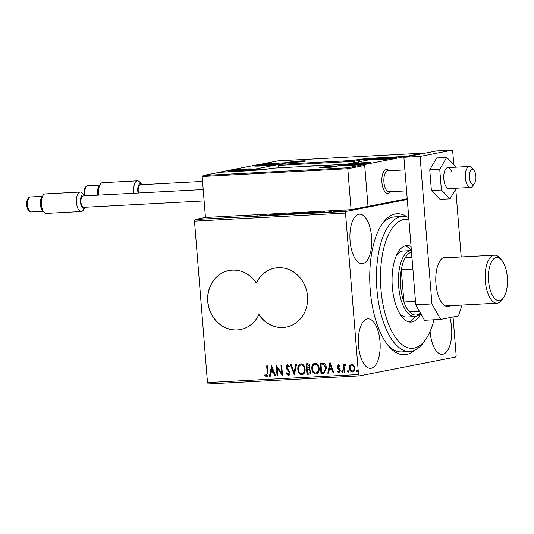 <?xml version="1.0" encoding="UTF-8"?>
<svg xmlns="http://www.w3.org/2000/svg" width="534" height="534" viewBox="0 0 534 534"><rect width="100%" height="100%" fill="white"/><g stroke="black" fill="none" stroke-linecap="round" stroke-linejoin="round"><path stroke-width="0.8" d="M414.451 350.371A70.601 30.925 -93.1 0 1 389.072 346.619A70.601 30.925 -93.1 0 1 370.249 290.236A70.601 30.925 -93.1 0 1 382.504 223.486A70.601 30.925 -93.1 0 1 407.342 217.058M387.971 345.304A67.598 29.61 86.9 0 0 401.742 351.893L409.832 351.465A67.598 29.61 -93.1 0 1 400.053 348.328A67.598 29.61 -93.1 0 1 376.477 274.423A67.598 29.61 -93.1 0 1 402.629 216.457A67.598 29.61 -93.1 0 1 408.737 217.558M274.85 268.115A30.044 26.954 -101.1 0 0 256.494 283.053L256.36 283.08A30.044 26.954 -101.1 0 0 228.939 270.571A30.044 26.954 -101.1 0 0 208.247 305.228A30.044 26.954 -101.1 0 0 240.474 329.538A30.044 26.954 -101.1 0 0 258.897 314.579A30.044 26.954 -101.1 0 0 286.317 327.095A30.044 26.954 -101.1 0 0 307.524 296.17A30.044 26.954 -101.1 0 0 274.783 268.121A30.044 26.954 -101.1 0 0 256.36 283.08M350.09 241.028A24.784 10.854 86.9 0 0 362.145 263.676A24.784 10.854 86.9 0 0 371.571 236.822A24.784 10.854 86.9 0 0 359.509 214.174A24.784 10.854 86.9 0 0 350.09 241.028M430.09 331.447A24.784 10.854 86.9 0 0 430.104 331.674A24.784 10.854 86.9 0 0 442.165 354.322A24.784 10.854 86.9 0 0 451.584 327.476A24.784 10.854 86.9 0 0 449.855 317.63M358.508 345.678A24.784 10.854 86.9 0 0 370.569 368.326A24.784 10.854 86.9 0 0 379.988 341.48A24.784 10.854 86.9 0 0 367.926 318.825A24.784 10.854 86.9 0 0 358.508 345.678M453.059 317.002L456.149 355.43L455.615 357.052L359.289 375.896L208.26 383.953L207.486 382.584L194.496 221.123L195.03 219.501L205.443 217.458L351.078 209.695L407.222 198.715M342.307 211.057L346.226 210.843L341.373 211.517C339.771 211.571 339.457 211.511 340.418 211.324L342.314 211.11M346.232 210.917L345.745 211.037M339.911 211.484L340.438 211.551M333.196 211.945L339.017 211.17L333.196 211.945M331.554 211.551L326.935 212.225L331.561 211.618M330.039 211.751L329.959 212.392M329.732 212.071L329.925 212.552M312.277 213.059L310.087 213.179L314.639 212.285L318.151 212.118C319.172 212.138 319.158 212.245 318.117 212.432L312.277 213.059M318.177 212.419L318.151 212.118C319.172 212.138 319.158 212.245 318.117 212.432M296.05 213.927L302.985 213.066L296.05 213.927M303.332 212.959L302.985 213.066M283.34 214.601L284.869 213.874L285.663 213.834L284.502 214.388L291.043 213.547L283.34 214.601M266.88 215.482L270.711 214.628L272.033 215.042L276.158 214.334L266.88 215.482M258.122 215.729L254.217 216.096L258.129 215.823M195.03 219.501L346.059 211.444L407.282 199.469M266.112 214.875L264.704 215.596L258.529 215.923L266.119 214.922M276.932 214.788L283.127 214.061L276.111 214.862L276.932 214.788L276.966 215.416M279.002 214.421L279.342 214.468M289.615 214.261L295.589 213.286C297.812 213.206 298.239 213.3 296.877 213.553L290.856 214.221C288.68 214.294 288.26 214.201 289.588 213.947L288.867 214.174M297.618 213.326L296.877 213.553M303.652 213.513L309.627 212.539C311.849 212.459 312.277 212.545 310.915 212.806L304.894 213.466C302.718 213.547 302.297 213.453 303.632 213.199L302.905 213.426M311.656 212.579L310.915 212.806M324.445 211.764L323.037 212.485L316.862 212.812L324.445 211.811M349.863 365.443L351.719 364.075L353.782 365.229L354.703 367.913C354.896 370.082 354.115 371.437 352.36 371.991C350.531 371.631 349.536 370.369 349.376 368.193L349.863 365.443L351.979 364.021M352.674 371.951L352.62 371.938C350.791 371.584 349.797 370.316 349.636 368.146L349.376 368.193M346.032 365.423L345.438 365.349L344.537 367.052L344.844 372.258L344.116 372.291L343.502 364.649L344.23 364.609L344.317 365.737L345.478 364.408L346.052 364.642L345.571 365.323M339.838 366.424L338.583 365.717L337.962 366.785L339.984 369.241L340.318 370.409L338.963 372.705L337.388 371.751L337.748 371.017L338.81 371.771L339.597 370.489L337.568 368.026L337.241 366.858L338.456 364.782L339.951 365.797L339.577 366.471L338.696 365.697M339.15 372.679L337.388 371.751M323.197 373.413L321.001 373.526L320.16 363.06L323.864 363.24C325.493 364.342 326.341 365.964 326.401 368.12L323.871 373.326L321.001 373.526M306.963 374.274L306.122 363.808L307.457 363.741C308.899 363.741 309.693 364.568 309.84 366.217L309.133 368.487L310.841 371.083C310.968 372.812 310.307 373.847 308.852 374.174L306.963 374.274L306.389 363.794M309.146 374.14L307.224 374.227M294.261 374.955L290.389 364.649L291.184 364.609L294.114 372.425L295.769 364.362L296.564 364.321L294.381 374.928M277.8 375.829L277.073 375.869L276.232 365.403L281.578 372.959L280.951 365.156L281.678 365.116L282.519 375.582L277.173 368.046L277.8 375.829M266.439 375.629L267.234 372.879L266.673 365.917L267.401 365.877L267.968 372.946C268.408 374.828 267.934 376.083 266.533 376.704L264.657 375.589L264.957 374.761L266.626 375.589M266.78 376.67L264.657 375.589M207.486 382.584L358.514 374.528L345.525 213.066L194.496 221.123M271.632 365.65L275.624 375.949L274.83 375.989L273.588 372.685L270.938 372.825L270.237 376.236L269.45 376.276L271.632 365.65M289.168 366.831L287.793 365.556L286.691 366.985L290.055 372.605C290.169 374.174 289.582 375.155 288.293 375.542L285.99 373.366L286.538 372.805L288.574 374.401L289.588 372.578L286.464 368.64L285.964 367.072L287.459 364.535L289.421 366.211L288.907 366.885L287.559 365.603M288.153 374.467L289.328 372.625M288.52 375.515L285.99 373.366M297.832 369.555C297.538 366.571 298.586 364.655 300.976 363.814C303.526 364.328 304.894 366.097 305.094 369.114C305.381 372.105 304.32 374 301.917 374.815C299.4 374.287 298.039 372.532 297.832 369.555L298.092 369.501C297.798 366.518 298.846 364.609 301.236 363.767M302.304 374.768L302.177 374.761C299.661 374.241 298.299 372.485 298.092 369.501M311.869 368.807C311.576 365.823 312.624 363.908 315.013 363.067C317.563 363.581 318.931 365.343 319.132 368.367C319.419 371.357 318.357 373.253 315.954 374.067C313.438 373.54 312.076 371.784 311.869 368.807L312.13 368.754C311.836 365.77 312.884 363.861 315.274 363.013M316.342 374.014L316.215 374.014C313.698 373.486 312.337 371.737 312.13 368.754M329.965 362.539L333.95 372.839L333.163 372.879L331.921 369.575L329.271 369.715L328.57 373.126L327.783 373.166L329.965 362.539M341.76 371.677L342.294 370.776L342.968 371.617L342.434 372.518L341.76 371.677L342.554 370.723M347.327 371.384L347.861 370.476L348.535 371.317L348.001 372.225L347.327 371.384L348.121 370.429M356.398 370.896L356.939 369.995L357.613 370.836L357.079 371.737L356.398 370.896L357.199 369.942M346.059 211.444L345.525 213.066M358.514 374.528L359.289 375.896M402.629 216.457L394.539 216.891A67.598 29.61 86.9 0 0 381.55 224.907M286.384 327.082A30.044 26.954 -101.1 0 1 259.023 314.559L258.897 314.579M228.999 270.558A30.044 26.954 -101.1 0 0 208.38 305.201A30.044 26.954 -101.1 0 0 240.534 329.525M266.7 375.576L267.494 372.825L266.933 365.897M264.917 375.536L265.144 374.921M275.611 375.909L274.83 375.989M275.09 375.936L273.588 372.685M273.849 372.639L270.938 372.825M270.251 376.196L269.45 376.276M269.71 376.223L271.839 365.87M273.194 371.631L272.153 368.12L271.165 371.737L273.194 371.631L271.893 368.173M277.793 375.796L277.073 375.869M277.333 375.816L276.512 365.576M281.218 365.136L281.578 372.959M282.506 375.375L277.173 368.046M286.251 373.313L286.604 372.952M289.588 372.578L289.007 371.611M289.268 371.564L286.464 368.64M286.725 368.594L285.964 367.072M286.224 367.018L287.719 364.488M294.434 374.681L290.663 364.635M296.023 364.348L294.114 372.425M302.224 373.68L302.09 373.707C304.013 373.046 304.867 371.517 304.627 369.101C304.467 366.704 303.379 365.283 301.35 364.835L300.962 364.896M304.627 369.101L304.367 369.154C304.206 366.758 303.118 365.336 301.089 364.889L301.103 364.862M301.35 364.835L301.089 364.889C299.167 365.57 298.326 367.112 298.559 369.508C298.72 371.891 299.801 373.306 301.803 373.74L302.09 373.707M301.803 373.74C303.753 373.092 304.607 371.564 304.367 369.154M308.692 373.066C309.853 373.026 310.408 372.365 310.374 371.07L309.086 369.261L307.29 369.274L307.604 373.166L309.046 373.039M307.838 368.126C308.926 368.08 309.44 367.445 309.38 366.224L307.951 364.755L306.937 364.842L307.204 368.2L308.158 368.1M307.951 364.755L306.937 364.842M309.38 366.224L307.691 364.802M307.577 368.18C308.665 368.126 309.179 367.492 309.119 366.271M309.086 369.261L307.29 369.274M310.374 371.07L308.826 369.314M308.432 373.119C309.593 373.079 310.147 372.412 310.114 371.123M316.268 372.926L315.841 372.992C317.79 372.345 318.644 370.816 318.404 368.407C318.244 366.01 317.156 364.589 315.127 364.141L315 364.148M316.101 372.946C318.05 372.298 318.905 370.763 318.664 368.353C318.504 365.957 317.416 364.535 315.387 364.088L315.14 364.115M315.387 364.088L315.127 364.141C313.204 364.822 312.363 366.364 312.597 368.76C312.757 371.143 313.838 372.558 315.841 372.992M321.261 373.473L320.427 363.047M323.998 373.299L323.457 373.359M323.731 372.218L324.605 371.951L325.934 368.1L323.824 364.201L320.974 364.095L321.642 372.412L324.345 372.004L325.673 368.153L323.564 364.255L320.974 364.095M333.937 372.799L333.163 372.879M333.423 372.825L331.921 369.575M332.181 369.528L329.271 369.715M328.577 373.086L327.783 373.166M328.043 373.112L330.166 362.76M331.527 368.52L330.486 365.009L329.491 368.627L331.527 368.52L330.226 365.062M337.648 371.697L337.888 371.21M339.07 371.717L339.597 370.489M339.858 370.442L339.364 369.768M339.624 369.722L338.529 369.021M338.79 368.974L337.568 368.026M337.828 367.973L337.241 366.858M337.501 366.811L338.716 364.729M342.694 372.465L342.02 371.631M344.837 372.218L344.116 372.291M344.377 372.245L343.762 364.635M345.738 364.355L344.317 365.737M348.261 372.171L347.587 371.33M349.636 368.146L350.124 365.396M352.62 370.99L352.28 371.05C353.575 370.603 354.142 369.575 353.975 367.953C353.875 366.331 353.148 365.349 351.793 365.016L351.732 365.016M352.54 370.996C353.835 370.556 354.402 369.521 354.236 367.906C354.135 366.277 353.408 365.296 352.053 364.962L351.859 364.989M352.053 364.962L351.793 365.016C350.504 365.49 349.944 366.538 350.104 368.16C350.204 369.782 350.925 370.743 352.28 371.05M357.339 371.684L356.659 370.85M264.564 215.329L262.528 215.436L264.584 215.602M270.738 214.988L270.711 214.628M270.898 215.042L270.865 214.621M296.156 213.68L296.744 213.413L296.791 214.007M291.304 214.194L296.15 213.593C297.224 213.386 296.897 213.313 295.155 213.373L290.322 213.907L289.728 214.087L289.782 214.688M290.322 213.907C289.248 214.114 289.575 214.187 291.304 214.127M301.617 213.046L299.4 213.373L302.257 213.179M299.3 213.446L297.238 213.794L299.3 213.446M300.735 213.567L300.402 213.393M310.194 212.933L310.781 212.666L310.828 213.26M305.341 213.446L310.187 212.846C311.269 212.639 310.935 212.565 309.193 212.625L304.36 213.159L303.773 213.34L303.819 213.94M304.36 213.159C303.285 213.366 303.612 213.44 305.341 213.38M314.9 212.338L311.275 213.046L317.39 212.472C318.251 212.318 318.231 212.232 317.336 212.225L314.9 212.338M317.396 212.559L317.39 212.472C318.251 212.318 318.231 212.232 317.336 212.225M322.89 212.218L320.861 212.325L322.91 212.492M345.024 211.157L341.146 211.284L344.41 210.923M341.78 211.491L341.146 211.284M390.247 191.746A12.015 5.267 -93.1 0 1 387.784 193.381A12.015 5.267 -93.1 0 1 381.937 182.401A12.015 5.267 -93.1 0 1 386.503 169.378A12.015 5.267 -93.1 0 1 389.126 170.746A12.015 5.267 -93.1 0 0 387.077 169.418A12.015 5.267 -93.1 0 0 386.503 169.378A12.015 5.267 -93.1 0 0 381.857 181.006A12.015 5.267 -93.1 0 0 387.21 193.341A12.015 5.267 -93.1 0 0 387.784 193.381A12.015 5.267 -93.1 0 0 390.247 191.746M353.748 164.732A12.015 0.667 175.4 0 1 346.98 164.679A12.015 0.667 175.4 0 1 364.161 162.696A12.015 0.667 175.4 0 1 370.936 162.75A12.015 0.667 175.4 0 1 353.748 164.732M390.2 157.603A12.015 0.667 -4.6 0 0 373.012 159.586A12.015 0.667 -4.6 0 0 379.787 159.639A12.015 0.667 -4.6 0 0 396.969 157.657A12.015 0.667 -4.6 0 0 390.2 157.603M406.287 156.375L364.629 164.525L337.662 165.961L379.32 157.817L406.287 156.375L406.321 156.802M364.629 164.525L367.999 206.384L364.702 165.42L347.781 168.731L351.078 209.695M271.532 163.931A12.015 0.667 175.4 0 1 278.307 163.985A12.015 0.667 175.4 0 1 261.119 165.967A12.015 0.667 175.4 0 1 254.351 165.914A12.015 0.667 175.4 0 1 271.532 163.931M235.087 171.06A12.015 0.667 -4.6 0 0 252.268 169.078A12.015 0.667 -4.6 0 0 245.5 169.024A12.015 0.667 -4.6 0 0 228.312 171.007A12.015 0.667 -4.6 0 0 235.087 171.06M245.967 170.853L218.993 172.288L260.652 164.145L287.619 162.703L245.967 170.907M472.677 184.297A7.509 3.291 86.9 0 0 474.586 183.282A7.509 3.291 86.9 0 0 475.921 176.647A7.509 3.291 86.9 0 0 473.885 170.186A7.509 3.291 86.9 0 0 472.597 169.345A7.509 3.291 86.9 0 0 469.326 176.18A7.509 3.291 86.9 0 0 472.677 184.297M474.586 183.282L472.67 186.012A10.513 4.606 -93.1 0 1 470.501 187.467A10.513 4.606 -93.1 0 1 469.993 187.427A10.513 4.606 -93.1 0 1 465.314 176.634A10.513 4.606 -93.1 0 1 469.379 166.461A10.513 4.606 -93.1 0 1 469.887 166.501A10.513 4.606 -93.1 0 1 471.689 167.676L473.885 170.186M404.906 169.905L387.931 170.807A10.513 4.606 86.9 0 0 383.866 180.979A10.513 4.606 86.9 0 0 388.545 191.773A10.513 4.606 86.9 0 0 389.052 191.806L406.588 190.872M405.994 156.389L422.014 153.185L277.967 160.868L261.854 164.025L288.821 162.583L279.709 164.365L278.581 165.38L278.768 167.723M423.282 153.966L422.087 153.178L277.894 160.888M379.067 157.864L405.867 156.342M261.854 164.025L261.506 164.098M358.114 161.962L358 160.594L354.489 161.281A0.901 0.808 -101.1 0 0 353.608 160.427L279.562 164.392L288.674 162.603M219.314 172.342L203.274 175.479L202.146 176.494L205.443 217.458M202.146 176.494L347.781 168.731L347.287 167.803L203.12 175.499L219.387 172.322L246.381 170.887L219.414 172.322M247.489 170.666A0.901 0.808 78.9 0 1 247.582 170.64L254.965 170.239A9.912 0.547 175.4 0 0 268.161 168.924L271.679 168.237A0.901 0.394 -93.1 0 1 271.699 168.237A0.901 0.394 -93.1 0 1 271.726 168.237M347.287 167.803L363.507 164.639L336.607 166.074M336.533 166.074L363.434 164.646L364.702 165.42M336.46 166.081L346.045 164.325M255.219 169.618L263.743 169.024L255.219 169.618M263.743 169.024L254.785 169.779M261.253 169.465L261.213 169.018M256.767 169.812L256.734 169.398M361.972 159.479L370.503 158.885L361.972 159.479M370.503 158.885L361.538 159.639M368.006 159.326L367.973 158.885M363.527 159.673L363.494 159.259M293.153 161.889L301.677 161.295L293.153 161.889M301.677 161.295L292.719 162.049M299.187 161.742L299.153 161.295M294.708 162.082L294.675 161.668M324.038 167.209L332.562 166.615L324.038 167.209M332.562 166.615L323.604 167.369M330.072 167.055L330.039 166.608M325.586 167.396L325.553 166.988M388.859 158.671A7.509 0.414 -4.6 0 0 391.542 158.298A7.509 0.414 -4.6 0 0 392.196 158.157A7.509 0.414 -4.6 0 0 391.402 157.89A7.509 0.414 -4.6 0 0 384.854 158.218A7.509 0.414 -4.6 0 0 378.439 158.945A7.509 0.414 -4.6 0 0 377.805 159.319A7.509 0.414 -4.6 0 0 378.579 159.352A7.509 0.414 -4.6 0 0 385.134 159.025A7.509 0.414 -4.6 0 0 388.859 158.671M391.542 158.298L391.402 157.89L384.854 158.218L378.439 158.945L378.579 159.352M391.435 158.318L391.402 157.89M384.921 159.045L384.854 158.218M270.191 164.999A7.509 0.414 -4.6 0 0 272.881 164.626A7.509 0.414 -4.6 0 0 273.528 164.485A7.509 0.414 -4.6 0 0 272.74 164.218A7.509 0.414 -4.6 0 0 266.186 164.545A7.509 0.414 -4.6 0 0 259.771 165.273A7.509 0.414 -4.6 0 0 259.144 165.647A7.509 0.414 -4.6 0 0 259.911 165.68A7.509 0.414 -4.6 0 0 266.466 165.353A7.509 0.414 -4.6 0 0 270.191 164.999M272.881 164.626L272.74 164.218L266.186 164.545L259.771 165.273L259.911 165.68M272.774 164.646L272.74 164.218M266.252 165.373L266.186 164.545M232.864 170.693A7.509 0.414 -4.6 0 0 233.104 170.733A7.509 0.414 -4.6 0 0 234.346 170.773A7.509 0.414 -4.6 0 0 241.255 170.379A7.509 0.414 -4.6 0 0 247.202 169.652A7.509 0.414 -4.6 0 0 247.496 169.578A7.509 0.414 -4.6 0 0 246.241 169.311A7.509 0.414 -4.6 0 0 239.325 169.705A7.509 0.414 -4.6 0 0 233.378 170.439A7.509 0.414 -4.6 0 0 232.864 170.693M247.202 169.652L246.241 169.311L239.325 169.705L233.378 170.439L233.879 170.807M246.281 169.812L246.241 169.311M239.392 170.526L239.325 169.705M351.532 164.365A7.509 0.414 -4.6 0 0 351.772 164.405A7.509 0.414 -4.6 0 0 353.007 164.445A7.509 0.414 -4.6 0 0 359.923 164.051A7.509 0.414 -4.6 0 0 365.87 163.317A7.509 0.414 -4.6 0 0 366.157 163.25A7.509 0.414 -4.6 0 0 364.902 162.983A7.509 0.414 -4.6 0 0 357.994 163.377A7.509 0.414 -4.6 0 0 352.046 164.112A7.509 0.414 -4.6 0 0 351.532 164.365M365.87 163.317L364.902 162.983L357.994 163.377L352.046 164.112L352.54 164.479M364.942 163.484L364.902 162.983M358.06 164.198L357.994 163.377M287.646 167.389A19.531 8.551 -93.1 0 1 289.014 167.055A19.531 8.551 -93.1 0 1 290.403 167.242M318.037 165.767A19.531 8.551 -93.1 0 1 319.405 165.433L310.588 165.907A19.531 8.551 86.9 0 0 309.226 166.234M84.692 195.865A6.762 2.964 86.9 0 0 84.539 195.678A6.762 2.964 86.9 0 0 82.877 194.923A6.762 2.964 86.9 0 0 80.487 202.226A6.762 2.964 86.9 0 0 83.958 208.38A6.762 2.964 86.9 0 0 85.173 207.472A6.762 2.964 86.9 0 0 85.306 207.265M85.173 207.472L83.251 210.196A9.766 4.279 -93.1 0 1 81.502 211.511A9.766 4.279 -93.1 0 1 81.241 211.544A9.766 4.279 -93.1 0 1 76.469 202.326A9.766 4.279 -93.1 0 1 79.94 192.08A9.766 4.279 -93.1 0 1 80.2 192.046A9.766 4.279 -93.1 0 1 82.343 193.168L84.539 195.678M80.2 192.046L45.136 193.915A9.766 4.279 86.9 0 0 44.876 193.949A9.766 4.279 86.9 0 0 43.12 195.264A9.766 4.279 86.9 0 0 41.385 203.895A9.766 4.279 86.9 0 0 44.028 212.292A9.766 4.279 86.9 0 0 46.178 213.413L81.241 211.544M83.871 207.332A5.707 2.503 -93.1 0 1 83.718 207.352A5.707 2.503 -93.1 0 1 80.928 201.959A5.707 2.503 -93.1 0 1 82.957 195.971A5.707 2.503 -93.1 0 1 83.11 195.951A5.707 2.503 -93.1 0 1 83.264 195.951M44.028 212.292L42.386 210.409A7.509 3.291 -93.1 0 1 40.35 203.948A7.509 3.291 -93.1 0 1 41.685 197.306L43.12 195.264M141.971 184.664A6.762 2.964 86.9 0 0 141.817 184.477A6.762 2.964 86.9 0 0 140.155 183.723A6.762 2.964 86.9 0 0 138.066 193.021M133.987 193.241A9.766 4.279 -93.1 0 1 137.211 180.872A9.766 4.279 -93.1 0 1 137.478 180.839A9.766 4.279 -93.1 0 1 139.621 181.967L141.817 184.477M137.478 180.839L102.415 182.715A9.766 4.279 86.9 0 0 102.154 182.741A9.766 4.279 86.9 0 0 100.399 184.056A9.766 4.279 86.9 0 0 98.93 195.11M138.566 192.994A5.707 2.503 -93.1 0 1 140.235 184.764A5.707 2.503 -93.1 0 1 140.389 184.751A5.707 2.503 -93.1 0 1 140.542 184.751M97.936 195.164A7.509 3.291 -93.1 0 1 98.964 186.106L100.399 184.056M451.891 172.108A10.513 4.606 86.9 0 0 447.806 167.616A10.513 4.606 86.9 0 0 444.048 173.363A10.513 4.606 86.9 0 0 444.842 184.117A10.513 4.606 86.9 0 0 448.927 188.615L470.501 187.467M455.422 167.209L455.342 166.228L446.698 157.397L436.719 157.93L429.743 169.819L431.405 190.531L440.049 199.362L450.029 198.828L456.256 188.222M446.698 157.397L439.722 169.285L429.743 169.819M439.722 169.285L441.384 190.004L431.405 190.531M441.384 190.004L450.029 198.828M448.053 257.662A24.784 10.854 86.9 0 0 445.363 257.054A24.784 10.854 86.9 0 0 435.944 283.908A24.784 10.854 86.9 0 0 448.006 306.556A24.784 10.854 86.9 0 0 450.616 305.662M453.787 164.639L452.612 150.047L420.071 156.415L431.939 303.946L440.67 319.425L458.479 315.941L462.037 305.054M461.216 256.961L455.756 189.083M440.67 319.425L424.483 320.287L415.759 304.807L431.939 303.946M452.612 150.047L436.432 150.915L403.884 157.276L415.759 304.807M420.071 156.415L403.884 157.276M408.904 219.601A64.594 28.295 86.9 0 0 380.622 270.885A64.594 28.295 86.9 0 0 403.023 345.324A64.594 28.295 86.9 0 0 425.698 339.41A64.594 28.295 86.9 0 0 433.995 319.786M399.586 313.458A33.048 14.478 86.9 0 0 401.862 315.501A33.048 14.478 86.9 0 0 406.641 317.036L414.731 316.602A33.048 14.478 -93.1 0 1 398.651 286.404A33.048 14.478 -93.1 0 1 411.213 250.6A33.048 14.478 -93.1 0 1 411.394 250.593M408.931 321.895A38.308 16.781 86.9 0 0 415.125 316.569M411.374 250.319A38.308 16.781 86.9 0 0 408.383 247.562A38.308 16.781 86.9 0 0 404.879 245.954M420.739 313.638A38.308 16.781 -93.1 0 1 410.966 322.069A38.308 16.781 -93.1 0 1 405.426 320.293A38.308 16.781 -93.1 0 1 392.063 278.414A38.308 16.781 -93.1 0 1 406.888 245.567A38.308 16.781 -93.1 0 1 411.067 246.521M425.698 339.41L423.782 342.14A67.598 29.61 -93.1 0 1 409.832 351.465M411.213 250.6L403.123 251.033A33.048 14.478 86.9 0 0 396.482 255.339M411.52 252.195A31.546 13.817 86.9 0 0 405.119 257.995A31.546 13.817 86.9 0 0 401.308 269.65A31.546 13.817 86.9 0 0 400.654 286.204A31.546 13.817 86.9 0 0 403.904 301.99A31.546 13.817 86.9 0 0 409.444 311.816A31.546 13.817 86.9 0 0 420.412 313.064M412.875 269.036L401.308 269.65L403.904 301.99L415.479 301.376M420.558 313.325A33.048 14.478 -93.1 0 1 414.731 316.602M411.881 256.674L405.119 257.995L411.961 257.635M409.444 311.816L419.41 311.289M507.3 277.239A21.634 9.472 86.9 0 0 501.533 259.965A21.634 9.472 86.9 0 0 491.914 261.059A21.634 9.472 86.9 0 0 488.557 280.904A21.634 9.472 86.9 0 0 503.542 297.692A21.634 9.472 86.9 0 0 507.3 277.239M503.542 297.692L502.007 299.874A24.037 10.526 -93.1 0 1 497.047 303.185A24.037 10.526 -93.1 0 1 485.353 281.224A24.037 10.526 -93.1 0 1 494.491 255.185A24.037 10.526 -93.1 0 1 499.777 257.955L501.533 259.965M289.648 162.076A8.41 0.467 175.4 0 1 300.842 160.961A8.41 0.467 175.4 0 1 304.754 161.275A8.41 0.467 175.4 0 1 293.553 162.389A8.41 0.467 175.4 0 1 289.648 162.076M353.408 162.883L353.288 161.401L278.581 165.38M354.596 162.65L354.489 161.281L353.288 161.401A0.901 0.394 86.9 0 1 353.608 160.427L357.119 159.739A9.912 0.547 175.4 0 1 370.316 158.424L378.9 157.784M359.415 160.36A9.011 0.501 -4.6 0 0 358 160.594A0.901 0.808 -101.1 0 0 357.119 159.739M377.918 158.091A0.901 0.808 -101.1 0 0 377.598 158.037A0.901 0.394 -93.1 0 0 377.418 158.184M370.055 158.758A0.901 0.394 -93.1 0 1 370.316 158.424M335.632 166.588A8.41 0.467 175.4 0 1 324.438 167.703A8.41 0.467 175.4 0 1 320.534 167.396A8.41 0.467 175.4 0 1 331.727 166.281A8.41 0.467 175.4 0 1 335.632 166.588M345.571 164.298L271.679 168.237A0.901 0.808 78.9 0 0 271.579 168.25L268.061 168.938A0.901 0.808 78.9 0 1 268.161 168.924M247.736 170.626A0.901 0.394 86.9 0 0 247.709 170.626L254.992 170.239A0.901 0.394 86.9 0 0 254.965 170.239M255.018 170.239A0.901 0.394 86.9 0 0 254.992 170.239L268.061 168.938A0.901 0.808 78.9 0 0 267.975 168.964M271.479 168.277A0.901 0.808 78.9 0 1 271.579 168.25A0.901 0.901 0 0 1 271.699 168.237L345.652 164.292M254.678 169.645L263.849 169.158L254.678 169.645M361.438 159.506L370.603 159.019L361.438 159.506M292.612 161.922L301.783 161.428L292.612 161.922M323.497 167.235L332.669 166.748L323.497 167.235M389.94 158.685A9.612 0.534 -4.6 0 0 393.198 157.69A9.612 0.534 -4.6 0 0 380.048 158.565A9.612 0.534 -4.6 0 0 376.784 159.559A9.612 0.534 -4.6 0 0 389.94 158.685M271.272 165.013A9.612 0.534 -4.6 0 0 274.536 164.018A9.612 0.534 -4.6 0 0 261.38 164.893A9.612 0.534 -4.6 0 0 258.116 165.887A9.612 0.534 -4.6 0 0 271.272 165.013M230.788 170.873A9.612 0.534 -4.6 0 0 241.522 170.473A9.612 0.534 -4.6 0 0 249.792 169.211A9.612 0.534 -4.6 0 0 239.058 169.612A9.612 0.534 -4.6 0 0 230.788 170.873M349.456 164.545A9.612 0.534 -4.6 0 0 360.19 164.145A9.612 0.534 -4.6 0 0 368.46 162.883A9.612 0.534 -4.6 0 0 357.727 163.284A9.612 0.534 -4.6 0 0 349.456 164.545M278.134 167.896L280.196 167.529A19.531 8.551 86.9 0 0 278.835 167.856M31.226 211.958C26.48 212.452 24.357 198.855 30.058 196.999L30.425 196.953A7.509 3.291 86.9 0 0 30.224 196.979A7.509 3.291 86.9 0 0 27.554 204.862A7.509 3.291 86.9 0 0 31.226 211.958L43.181 211.317M84.178 195.264L84.425 189.149L86.041 186.426L87.703 185.752A7.509 3.291 86.9 0 0 87.503 185.779A7.509 3.291 86.9 0 0 85.126 195.844M279.863 214.328L279.909 214.928M302.471 213.046L302.518 213.64M300.956 213.42L301.002 214.021M318.024 212.285L318.07 212.879M345.431 210.95L345.478 211.551M340.739 211.411L340.785 212.011M469.379 166.461L447.806 167.616M305.128 161.188L304.654 161.281C301.89 161.996 288.307 162.743 289.221 162.436L289.294 162.463M261.7 164.045L277.94 160.868M336.013 166.508L335.532 166.601C332.775 167.309 319.192 168.056 320.106 167.756L320.18 167.783M265.752 169.291L259.237 169.118L254.411 169.678L252.816 170.353M372.498 159.145L370.002 158.758L361.164 159.539C359.849 160.333 359.776 158.798 358.728 162.256M303.512 161.475L297.171 161.388L290.937 162.483M334.397 166.788L328.056 166.708L321.822 167.803M395.794 158.044L393.164 157.677L384.914 158.091L375.863 159.165L374.241 159.779M277.126 164.372L274.496 164.005L266.252 164.419L257.194 165.493L255.572 166.107M251.093 169.465L248.403 169.098L240.273 169.505L233.138 170.253L229.54 171.2M369.755 163.137L367.072 162.77L358.941 163.177L351.799 163.925L348.201 164.873M280.196 167.529L289.014 167.055M319.405 165.433L321.501 165.58M30.425 196.953L42.38 196.318M83.11 195.951L203.194 189.55M83.718 207.352L204.108 200.931M87.703 185.752L99.658 185.118M140.389 184.751L202.54 181.433M442.759 257.942L494.491 255.185M445.316 305.949L497.047 303.185"/></g></svg>
